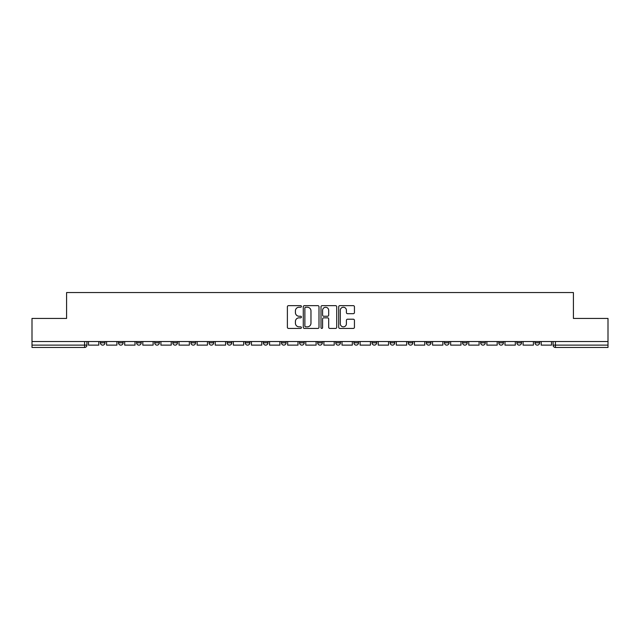 <?xml version="1.0" encoding="UTF-8"?>
<svg xmlns="http://www.w3.org/2000/svg" width="640" height="640" viewBox="0 0 640 640"><rect width="100%" height="100%" fill="white"/><g stroke="black" fill="none" stroke-linecap="round" stroke-linejoin="round"><path stroke-width="0.96" d="M301.424 306.44A0.8 0.8 0 0 0 300.632 305.648L288.52 305.648A1.136 1.136 0 0 0 287.384 306.784L287.384 327.296A1.136 1.136 0 0 0 288.52 328.432L300.632 328.432A0.8 0.8 0 0 0 301.424 327.64A0.8 0.8 0 0 0 300.632 326.84L299.064 326.84A3.648 3.648 0 0 1 295.416 323.192L295.416 321.48A3.648 3.648 0 0 1 299.064 317.84L300.632 317.84A0.8 0.8 0 0 0 301.424 317.04A0.8 0.8 0 0 0 300.632 316.24L299.064 316.24A3.648 3.648 0 0 1 295.416 312.6L295.416 310.888A3.648 3.648 0 0 1 299.064 307.24L300.632 307.24A0.8 0.8 0 0 0 301.424 306.44M534.984 341.536L534.984 342.808L539.624 342.808A2.32 2.32 0 0 1 537.304 345.128A2.32 2.32 0 0 1 534.984 342.808L534.984 341.536M462.552 342.808L462.552 341.536L462.552 342.808A2.32 2.32 0 0 0 464.872 345.128A2.32 2.32 0 0 1 462.552 342.808L467.192 342.808A2.32 2.32 0 0 1 464.872 345.128A2.32 2.32 0 0 0 467.192 342.808L467.192 341.536L467.192 342.808M299.568 341.536L299.568 342.808L304.216 342.808A2.32 2.32 0 0 1 301.888 345.128A2.32 2.32 0 0 1 299.568 342.808L299.568 341.536M245.24 341.536L245.24 342.808L249.888 342.808A2.32 2.32 0 0 1 247.568 345.128A2.32 2.32 0 0 1 245.24 342.808L245.24 341.536M209.024 341.536L209.024 342.808L213.672 342.808A2.32 2.32 0 0 1 211.344 345.128A2.32 2.32 0 0 1 209.024 342.808L209.024 341.536M190.92 341.536L190.92 342.808L195.56 342.808A2.32 2.32 0 0 1 193.24 345.128A2.32 2.32 0 0 1 190.92 342.808L190.92 341.536M154.696 341.536L154.696 342.808L159.344 342.808A2.32 2.32 0 0 1 157.024 345.128A2.32 2.32 0 0 1 154.696 342.808L154.696 341.536M353.296 313.68A1.136 1.136 0 0 0 354.44 312.536L354.44 306.784A1.136 1.136 0 0 0 353.296 305.648L339.856 305.648A1.136 1.136 0 0 0 338.712 306.784L338.712 327.296A1.136 1.136 0 0 0 339.856 328.432L353.296 328.432A1.136 1.136 0 0 0 354.44 327.296L354.44 320.344A1.136 1.136 0 0 0 353.296 319.208L347.544 319.208A1.136 1.136 0 0 0 346.408 320.344L346.408 323.792A3.048 3.048 0 0 1 343.36 326.84A3.048 3.048 0 0 1 340.312 323.792L340.312 310.288A3.048 3.048 0 0 1 343.36 307.24A3.048 3.048 0 0 1 346.408 310.288L346.408 312.536A1.136 1.136 0 0 0 347.544 313.68L353.296 313.68M32 341.536L32 318.432L66.592 318.432L66.592 292.544L573.408 292.544L573.408 318.432L608 318.432L608 341.536L32 341.536L32 345.128L86.904 345.128L86.904 341.536L86.904 345.128A2.32 2.32 0 0 1 84.584 347.456L32 347.456L32 345.128M319 306.784A1.136 1.136 0 0 0 317.864 305.648L304.416 305.648A1.136 1.136 0 0 0 303.28 306.784L303.28 327.296A1.136 1.136 0 0 0 304.416 328.432L317.864 328.432A1.136 1.136 0 0 0 319 327.296L319 306.784M322.136 305.648L335.584 305.648A1.136 1.136 0 0 1 336.72 306.784L336.72 327.296A1.136 1.136 0 0 1 335.584 328.432L329.824 328.432A1.136 1.136 0 0 1 328.688 327.296L328.688 318.976A1.136 1.136 0 0 0 327.552 317.84L323.728 317.84A1.136 1.136 0 0 0 322.592 318.976L322.592 327.64A0.8 0.8 0 0 1 321.792 328.432A0.8 0.8 0 0 1 321 327.64L321 306.784A1.136 1.136 0 0 1 322.136 305.648M553.096 341.536L553.096 345.128L608 345.128L608 347.456L555.416 347.456A2.32 2.32 0 0 1 553.096 345.128L553.096 341.536M608 341.536L608 345.128M539.624 341.536L539.624 342.808L539.624 341.536M516.872 341.536L516.872 342.808L521.52 342.808L521.52 341.536L521.52 342.808A2.32 2.32 0 0 1 519.2 345.128A2.32 2.32 0 0 1 516.872 342.808A2.32 2.32 0 0 0 519.2 345.128M503.408 341.536L503.408 342.808A2.32 2.32 0 0 1 501.088 345.128A2.32 2.32 0 0 1 498.768 342.808L503.408 342.808M498.768 341.536L498.768 342.808M480.656 341.536L480.656 342.808L485.304 342.808L485.304 341.536L485.304 342.808A2.32 2.32 0 0 1 482.976 345.128A2.32 2.32 0 0 1 480.656 342.808A2.32 2.32 0 0 0 482.976 345.128M444.44 341.536L444.44 342.808L449.08 342.808L449.08 341.536L449.08 342.808A2.32 2.32 0 0 1 446.76 345.128A2.32 2.32 0 0 1 444.44 342.808A2.32 2.32 0 0 0 446.76 345.128M430.976 342.808L430.976 341.536L430.976 342.808A2.32 2.32 0 0 1 428.656 345.128A2.32 2.32 0 0 1 426.328 342.808L430.976 342.808A2.32 2.32 0 0 1 428.656 345.128M426.328 341.536L426.328 342.808M412.864 341.536L412.864 342.808A2.32 2.32 0 0 1 410.544 345.128A2.32 2.32 0 0 1 408.224 342.808L412.864 342.808A2.32 2.32 0 0 1 410.544 345.128M408.224 341.536L408.224 342.808M394.76 341.536L394.76 342.808A2.32 2.32 0 0 1 392.432 345.128A2.32 2.32 0 0 1 390.112 342.808L394.76 342.808M390.112 341.536L390.112 342.808M376.648 341.536L376.648 342.808A2.32 2.32 0 0 1 374.328 345.128A2.32 2.32 0 0 1 372.008 342.808L376.648 342.808M372.008 341.536L372.008 342.808M358.536 341.536L358.536 342.808A2.32 2.32 0 0 1 356.216 345.128A2.32 2.32 0 0 1 353.896 342.808L358.536 342.808M353.896 341.536L353.896 342.808M340.432 341.536L340.432 342.808A2.32 2.32 0 0 1 338.112 345.128A2.32 2.32 0 0 1 335.784 342.808A2.32 2.32 0 0 0 338.112 345.128M335.784 341.536L335.784 342.808L340.432 342.808M322.32 341.536L322.32 342.808A2.32 2.32 0 0 1 320 345.128A2.32 2.32 0 0 1 317.68 342.808A2.32 2.32 0 0 0 320 345.128M317.68 341.536L317.68 342.808L322.32 342.808M304.216 341.536L304.216 342.808A2.32 2.32 0 0 1 301.888 345.128M286.104 341.536L286.104 342.808A2.32 2.32 0 0 1 283.784 345.128A2.32 2.32 0 0 1 281.464 342.808L286.104 342.808M281.464 341.536L281.464 342.808M267.992 341.536L267.992 342.808A2.32 2.32 0 0 1 265.672 345.128A2.32 2.32 0 0 1 263.352 342.808L267.992 342.808L267.992 341.536M263.352 341.536L263.352 342.808M249.888 341.536L249.888 342.808M231.776 341.536L231.776 342.808A2.32 2.32 0 0 1 229.456 345.128A2.32 2.32 0 0 1 227.136 342.808L231.776 342.808L231.776 341.536M227.136 341.536L227.136 342.808M213.672 341.536L213.672 342.808L213.672 341.536M195.56 342.808L195.56 341.536L195.56 342.808A2.32 2.32 0 0 1 193.24 345.128M177.448 341.536L177.448 342.808A2.32 2.32 0 0 1 175.128 345.128A2.32 2.32 0 0 1 172.808 342.808A2.32 2.32 0 0 0 175.128 345.128A2.32 2.32 0 0 0 177.448 342.808L177.448 341.536M172.808 341.536L172.808 342.808L177.448 342.808M159.344 341.536L159.344 342.808M141.232 341.536L141.232 342.808A2.32 2.32 0 0 1 138.912 345.128A2.32 2.32 0 0 1 136.592 342.808A2.32 2.32 0 0 0 138.912 345.128A2.32 2.32 0 0 0 141.232 342.808L136.592 342.808L136.592 341.536M118.48 341.536L118.48 342.808L123.128 342.808L123.128 341.536L123.128 342.808A2.32 2.32 0 0 1 120.8 345.128A2.32 2.32 0 0 1 118.48 342.808A2.32 2.32 0 0 0 120.8 345.128M100.376 341.536L100.376 342.808L105.016 342.808L105.016 341.536L105.016 342.808A2.32 2.32 0 0 1 102.696 345.128A2.32 2.32 0 0 1 100.376 342.808A2.32 2.32 0 0 0 102.696 345.128M84.584 341.536L84.584 347.456A2.32 2.32 0 0 0 86.904 345.128M305.672 307.24A0.8 0.8 0 0 0 304.872 308.04L304.872 326.04A0.8 0.8 0 0 0 305.672 326.84L307.32 326.84A3.648 3.648 0 0 0 310.968 323.192L310.968 310.888A3.648 3.648 0 0 0 307.32 307.24L305.672 307.24M328.688 310.344A3.048 3.048 0 0 0 325.64 307.296A3.048 3.048 0 0 0 322.592 310.344L322.592 315.104A1.136 1.136 0 0 0 323.728 316.24L327.552 316.24A1.136 1.136 0 0 0 328.688 315.104L328.688 310.344M98.808 341.536L98.808 345.128L88.472 345.128L88.472 341.536M116.912 341.536L116.912 345.128L106.584 345.128L106.584 341.536M135.024 341.536L135.024 345.128L124.688 345.128L124.688 341.536M153.128 341.536L153.128 345.128L142.8 345.128L142.8 341.536M171.24 341.536L171.24 345.128L160.912 345.128L160.912 341.536M189.352 341.536L189.352 345.128L179.016 345.128L179.016 341.536M207.456 341.536L207.456 345.128L197.128 345.128L197.128 341.536M225.568 341.536L225.568 345.128L215.232 345.128L215.232 341.536M243.672 341.536L243.672 345.128L233.344 345.128L233.344 341.536M261.784 341.536L261.784 345.128L251.456 345.128L251.456 341.536M279.896 341.536L279.896 345.128L269.56 345.128L269.56 341.536M298 341.536L298 345.128L287.672 345.128L287.672 341.536M316.112 341.536L316.112 345.128L305.776 345.128L305.776 341.536M334.224 341.536L334.224 345.128L323.888 345.128L323.888 341.536M352.328 341.536L352.328 345.128L342 345.128L342 341.536M370.44 341.536L370.44 345.128L360.104 345.128L360.104 341.536M388.544 341.536L388.544 345.128L378.216 345.128L378.216 341.536M406.656 341.536L406.656 345.128L396.328 345.128L396.328 341.536M424.768 341.536L424.768 345.128L414.432 345.128L414.432 341.536M442.872 341.536L442.872 345.128L432.544 345.128L432.544 341.536M460.984 341.536L460.984 345.128L450.648 345.128L450.648 341.536M479.088 341.536L479.088 345.128L468.76 345.128L468.76 341.536M497.2 341.536L497.2 345.128L486.872 345.128L486.872 341.536M515.312 341.536L515.312 345.128L504.976 345.128L504.976 341.536M533.416 341.536L533.416 345.128L523.088 345.128L523.088 341.536M551.528 341.536L551.528 345.128L541.192 345.128L541.192 341.536M555.416 341.536L555.416 347.456"/></g></svg>
